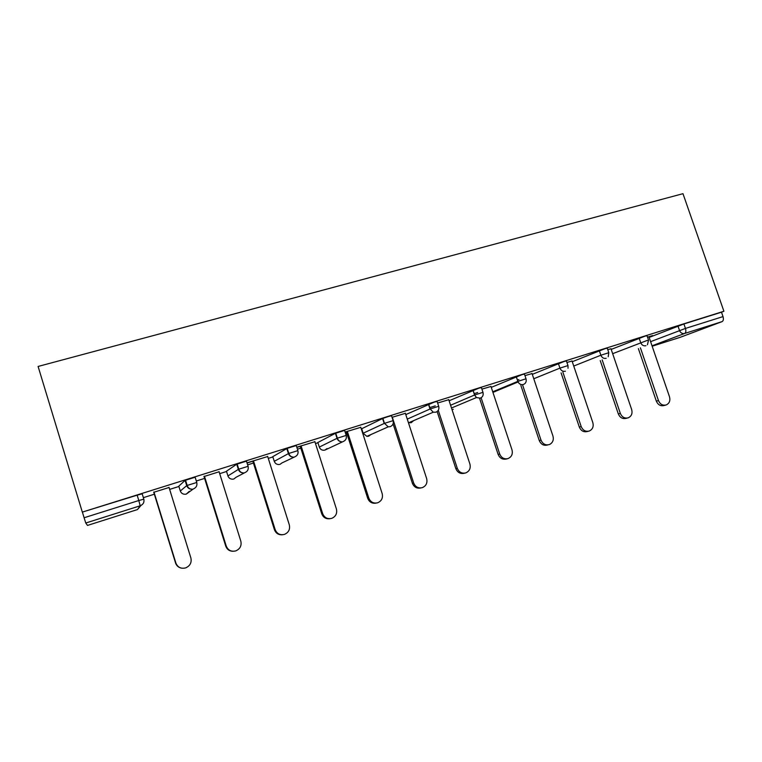 <?xml version="1.0" encoding="UTF-8"?>
<svg xmlns="http://www.w3.org/2000/svg" width="762" height="762" viewBox="0 0 762 762"><rect width="100%" height="100%" fill="white"/><g stroke="black" fill="none" stroke-linecap="round" stroke-linejoin="round"><path stroke-width="1.14" d="M143.37 497.653L154.343 494.205M169.65 489.385L178.908 486.48M186.252 484.165L186.728 484.013M196.31 481.003L204.607 478.393M219.694 473.65L226.552 471.497M247.64 464.868L253.413 463.048M268.281 458.372L272.872 456.933M297.437 449.209L300.828 448.142M315.487 443.532L317.935 442.77M345.757 434.016L346.901 433.654M429.587 407.66L435.264 405.87M474.116 393.659L477.66 392.544M517.398 380.048L518.912 379.571M38.1 366.455L682.981 193.681L723.9 311.258L82.325 512.102L38.1 366.455M652.167 346.224L679.904 337.423L722.052 321.631L684.619 333.48L652.024 345.815M649.148 337.423L683.914 323.964L685.457 328.422L723.014 316.601L721.49 312.201L723.9 311.258M683.914 323.964L721.49 312.201M723.014 316.601C723.738 319.164 723.414 320.84 722.052 321.631M85.763 523.018L87.506 525.418L137.484 509.559L140.189 505.787L85.763 523.018L84.106 517.75L138.798 500.529L137.15 495.167L142.189 493.814L143.828 499.129M647.51 337.175L652.643 335.556M648.967 336.89L652.701 335.718M82.325 512.102L137.15 495.167M178.813 486.166L185.08 480.384L195.139 477.231L196.758 482.441M226.466 471.211L236.725 464.21L246.469 461.153L248.079 466.268M272.786 456.657L287.188 448.342L296.275 445.551L297.866 450.571M317.849 442.512L335.423 433.292L344.605 430.416L346.186 435.34M361.702 428.739L382.867 418.395L388.296 416.528L391.525 415.719L393.097 420.557M405.794 414.585L434.178 402.155L437.102 401.45L438.664 406.194M449.113 400.774L478.765 388.201L481.393 387.572L482.937 392.24M491.271 387.372L522.094 374.628L524.447 374.094L525.98 378.676M532.314 374.361L564.223 361.436L566.414 360.94L567.938 365.465M572.281 361.712L605.209 348.605L607.247 348.139L608.771 352.606M611.21 349.406L645.09 336.118L646.995 335.68L648.51 340.09M611.01 348.796L607.762 349.644M572.052 361.026L566.928 362.455M532.047 373.58L524.961 375.618M490.966 386.467L481.908 389.125M448.761 399.707L437.617 403.022M405.384 413.328L392.049 417.319M360.788 427.32L345.129 432.044M345.176 432.216L346.319 431.854M314.906 441.712L296.799 447.208M296.856 447.38L300.247 446.313M267.7 456.533L247.002 462.829M247.059 463.01L252.832 461.2M219.104 471.783L204.016 476.517M169.059 487.48L153.753 492.29M82.448 512.293L84.106 517.75M665.397 405.165L664.054 405.517C660.568 406.308 657.997 404.851 656.339 401.145L658.463 400.564C660.121 404.289 662.702 405.746 666.207 404.946C669.379 403.412 670.484 400.717 669.522 396.84L648.91 336.728M658.463 400.564L640.423 347.834M656.339 401.145L638.385 348.615M627.317 418.062L626.231 418.338C622.64 419.176 620.011 417.709 618.334 413.947L620.335 413.404C622.021 417.185 624.659 418.652 628.259 417.814C631.508 416.233 632.651 413.49 631.679 409.585L610.953 348.644M620.335 413.404L602.171 359.864M618.334 413.947L600.246 360.607M588.178 431.302L587.445 431.483C583.74 432.397 581.035 430.921 579.32 427.072L581.196 426.577C582.911 430.444 585.635 431.921 589.35 431.006C592.636 429.377 593.808 426.596 592.846 422.662L571.995 360.864M581.196 426.577L562.889 372.199M579.32 427.072L561.099 372.904M547.792 444.922C543.916 446.018 541.068 444.57 539.267 440.56L541.001 440.112C542.868 444.198 545.763 445.637 549.697 444.427C552.821 442.655 553.907 439.874 552.964 436.083L531.99 373.409M541.001 440.112L522.551 384.848M539.267 440.56L520.894 385.515M507.282 458.781L506.101 459.057C502.377 459.686 499.72 458.143 498.119 454.409L499.71 454.019C501.32 457.762 503.987 459.315 507.721 458.676C511.55 457.133 512.978 454.2 512.007 449.875L490.918 386.305M499.71 454.019L481.108 397.774M498.119 454.409L479.603 398.431M464.63 473.173L464.22 473.269C460.315 474.069 457.524 472.526 455.847 468.649L457.286 468.297C458.972 472.192 461.772 473.745 465.687 472.945C469.468 471.278 470.878 468.316 469.916 464.048L448.704 399.545M457.286 468.297L438.264 410.308M455.847 468.649L437.131 411.556M420.948 487.937C416.938 488.766 414.09 487.213 412.394 483.27L413.671 482.984C415.385 486.966 418.271 488.518 422.31 487.651C426.168 485.927 427.615 482.918 426.653 478.612L405.327 413.156M413.671 482.984L392.306 417.243M412.394 483.27L393.087 423.843M376.199 503.091C372.18 503.796 369.351 502.206 367.703 498.319L368.818 498.091C370.561 502.129 373.513 503.701 377.676 502.787C381.629 501.015 383.124 497.948 382.172 493.586L360.731 427.149M368.818 498.091L347.339 431.349M367.703 498.319L346.272 431.683M330.089 518.693C326.088 519.227 323.307 517.598 321.735 513.788L322.659 513.626C324.431 517.741 327.46 519.313 331.746 518.36C335.804 516.541 337.356 513.417 336.413 508.997L314.849 441.541M322.659 513.626L301.076 445.865M321.735 513.788L300.19 446.141M282.483 534.762C278.578 535.057 275.892 533.381 274.434 529.714L275.168 529.619C276.958 533.8 280.054 535.391 284.464 534.391C288.646 532.524 290.255 529.342 289.312 524.856L267.643 456.352M275.168 529.619L253.46 460.8M274.434 529.714L252.774 461.02M233.134 551.288C229.486 551.231 227.019 549.507 225.733 546.116L226.257 546.087C228.067 550.326 231.248 551.936 235.791 550.897C240.087 548.973 241.764 545.735 240.83 541.182L219.046 471.602M226.257 546.087L204.445 476.183M225.733 546.116L203.959 476.336M181.308 568.109C178.441 567.452 176.527 565.756 175.565 563.004L175.879 563.051C177.708 567.366 180.965 568.985 185.642 567.9C190.071 565.928 191.824 562.623 190.891 557.994L169.002 487.299M175.879 563.051L153.962 492.023M175.565 563.004L153.695 492.1M650.605 341.652L685.457 328.422C686.2 331.013 685.914 332.699 684.619 333.48C682.304 333.927 680.599 332.927 679.504 330.47L677.961 326.012M140.189 505.787L138.798 500.529L143.828 499.148C144.447 502.272 143.237 504.492 140.189 505.787M137.474 509.568L140.989 505.463M612.667 353.682L646.643 340.643L648.538 340.185L647.433 344.776M645.938 345.719C643.557 346.186 641.823 345.176 640.709 342.681L639.166 338.166M573.738 366.046L600.866 355.225L599.313 350.644M533.781 378.743L559.927 368.122L558.365 363.474M495.5 391.42L493.414 392.182M492.738 391.801L517.836 381.371L516.265 376.657M450.58 405.251L474.555 395.002L472.973 390.211M407.27 419.11L430.035 409.023L428.444 404.165M361.674 428.663L363.15 433.226L384.21 423.453L382.61 418.519M317.83 442.446L319.316 447.075L337.033 438.312L335.423 433.292M272.777 456.609L274.263 461.305L288.427 453.609L286.807 448.523M226.447 471.164L227.943 475.936L238.344 469.382L236.725 464.21M178.803 486.146L180.308 490.985L186.719 485.642L185.08 480.384M606.2 358.292C603.761 358.778 601.99 357.759 600.866 355.225L608.8 352.711L608.209 356.74M565.375 371.218C562.87 371.713 561.061 370.684 559.927 368.122L567.976 365.579L568.033 368.237M516.284 376.647L518.084 381.972C519.351 384.172 521.122 385.01 523.408 384.496C525.799 383.448 526.666 381.543 526.018 378.79L517.855 381.362L518.084 381.972L492.928 392.382M452.561 409.575L453.276 409.289M473.078 390.163L474.669 394.954L476.46 397.554L480.26 398.155C482.717 397.078 483.622 395.145 482.975 392.354L474.555 395.002L476.46 397.554L451.485 408.003M428.625 404.079L430.225 408.937L438.693 406.298C439.341 409.127 438.398 411.099 435.864 412.204L433.235 412.213L408.794 422.7L411.232 422.691L413.652 420.614M430.225 408.937L433.235 412.213L430.225 408.937M411.128 422.72L408.394 422.558M382.867 418.395L384.467 423.339L393.125 420.643C393.763 423.529 392.782 425.529 390.173 426.672L388.22 426.844L366.865 436.359L368.684 436.188L370.875 434.569M384.467 423.339L388.22 426.844L384.467 423.339M368.57 436.226L366.865 436.359L363.169 433.292M335.747 433.149L337.356 438.169L346.205 435.416C346.843 438.341 345.824 440.388 343.138 441.56L324.964 450.066L327.098 448.589M337.356 438.169L337.033 438.312C337.842 440.426 339.357 441.589 341.576 441.769C339.5 441.531 338.09 440.331 337.356 438.169M324.85 450.094L323.517 450.266C321.459 450.104 320.059 449.037 319.316 447.075L319.335 447.132M287.188 448.342L288.808 453.438L297.885 450.637C298.523 453.609 297.456 455.695 294.684 456.895L282.254 462.791M288.808 453.438L288.427 453.609C289.312 455.886 290.96 457.057 293.38 457.114C291.141 456.99 289.617 455.771 288.808 453.438M279.93 464.353L278.835 464.534C276.596 464.477 275.072 463.401 274.263 461.305L274.272 461.353M237.144 464.01L238.773 469.192L248.098 466.315C248.726 469.335 247.612 471.468 244.754 472.697L236.334 477.136M238.773 469.192L238.344 469.382C239.287 471.773 241.04 472.954 243.621 472.916C241.249 472.878 239.63 471.64 238.773 469.192M233.734 479.012L232.81 479.184C230.429 479.222 228.81 478.145 227.943 475.936L227.952 475.974M185.537 480.155L187.176 485.432L196.767 482.479C197.396 485.556 196.234 487.718 193.281 488.985L186.357 494.052L189.386 491.328M187.176 485.432L186.719 485.642C187.7 488.137 189.548 489.318 192.281 489.194C189.767 489.242 188.071 487.985 187.176 485.432M186.233 494.09L185.433 494.252C182.918 494.367 181.213 493.281 180.308 490.985L180.318 491.004M411.28 422.672L413.471 420.691M368.713 436.178L370.656 434.664M324.993 450.056L326.831 448.704M280.064 464.315L281.95 462.944M233.867 478.974L235.982 477.345M186.366 494.052L188.966 491.642M137.484 509.559L140.608 505.635"/></g></svg>
